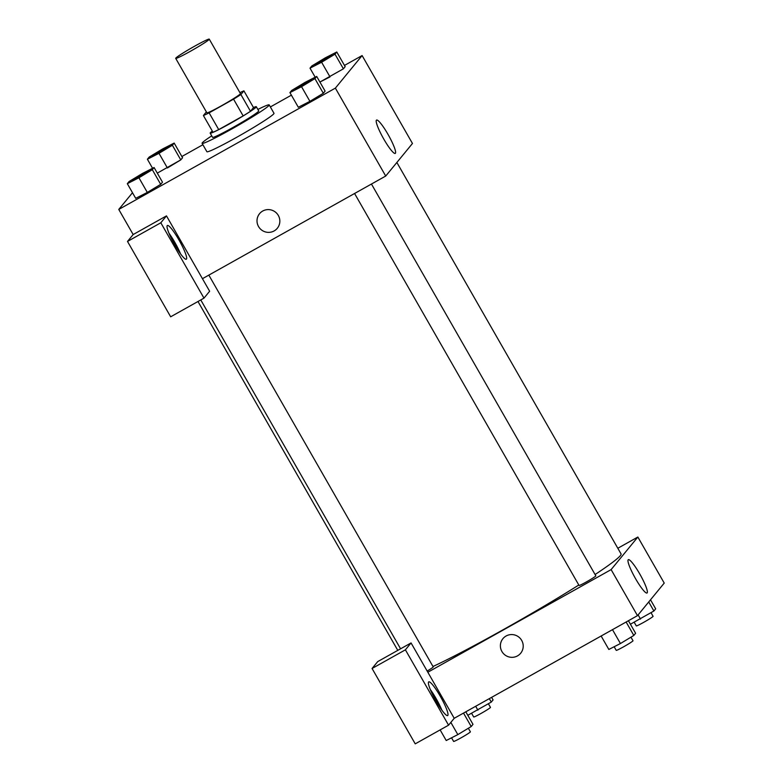 <?xml version="1.0" encoding="UTF-8"?>
<svg xmlns="http://www.w3.org/2000/svg" width="783" height="783" viewBox="0 0 783 783"><rect width="100%" height="100%" fill="white"/><g stroke="black" fill="none" stroke-linecap="round" stroke-linejoin="round"><path stroke-width="1.17" d="M190.426 51.267A19.33 1.165 150.2 0 1 175.705 58.363A19.33 1.165 150.2 0 1 191.904 47.743A19.33 1.165 150.2 0 1 209.267 39.15A19.33 1.165 150.2 0 1 190.426 51.267M209.267 39.15L240.43 93.578A19.33 1.165 150.2 0 1 221.599 105.695A19.33 1.165 150.2 0 1 206.878 112.791L175.705 58.363M243.904 90.848L253.496 107.594L250.482 111.274L240.89 94.528L243.904 90.848A25.966 1.566 150.2 0 0 239.911 92.668M206.369 111.91L203.404 115.522A25.966 1.566 150.2 0 0 209.12 112.85L233.559 99.157A25.966 1.566 150.2 0 0 240.89 94.528M209.12 112.85L218.711 129.596A25.966 1.566 150.2 0 1 212.996 132.268L203.404 115.522M218.711 129.596L243.151 115.904L233.559 99.157M250.482 111.274A25.966 1.566 150.2 0 1 243.151 115.904M212.32 131.084A26.583 1.605 -29.8 0 0 210.333 132.767A26.583 1.605 -29.8 0 0 210.177 133.149A26.583 1.605 -29.8 0 0 234.039 121.326A26.583 1.605 -29.8 0 0 256.315 106.723A26.583 1.605 -29.8 0 0 253.457 107.525M256.315 106.723L258.713 110.912A26.583 1.605 150.2 0 1 232.815 127.56A26.583 1.605 150.2 0 1 212.575 137.328L210.177 133.149M257.871 109.444A38.67 2.329 150.2 0 1 269.195 104.902A38.67 2.329 150.2 0 1 231.533 129.126A38.67 2.329 150.2 0 1 202.092 143.338A38.67 2.329 150.2 0 1 211.733 135.86M269.195 104.902L273.991 113.281A38.67 2.329 150.2 0 1 236.329 137.505A38.67 2.329 150.2 0 1 206.888 151.706L202.092 143.338M127.316 183.682L135.704 198.334L147.302 192.432L160.701 184.338L162.482 182.175L154.085 167.523L142.486 173.434L129.097 181.519L127.316 183.682L138.924 177.77L152.303 169.686L154.085 167.523M289.925 92.609L298.323 107.261L309.911 101.359L323.31 93.265L325.092 91.102L316.704 76.44L305.096 82.362L291.707 90.437L289.925 92.609L301.533 86.698L314.923 78.613L316.704 76.44M157.295 173.121L180.775 159.889L182.556 157.726L180.775 159.889L167.396 167.973L158.998 153.321L172.387 145.237L174.169 143.074L162.561 148.985L149.171 157.07L147.39 159.233L158.998 153.321M132.493 192.726L118.771 209.433L335.369 88.127L362.108 55.554L344.471 65.429M291.393 95.164L270.37 106.938M202.885 144.728L181.862 156.512M329.995 76.91L319.904 82.049L343.394 68.816L345.176 66.653L336.778 51.991L325.17 57.913L311.791 65.997L310.009 68.16L321.607 62.248L334.997 54.164L336.778 51.991M202.445 278.689L166.476 215.883L160.818 222.773L203.981 298.137L209.638 291.247L202.445 278.689L385.716 176.048L412.465 143.475L362.108 55.554M387.937 134.255A19.115 2.995 -119.3 0 1 395.249 153.419A19.115 2.995 -119.3 0 1 383.288 138.2A19.115 2.995 -119.3 0 1 376.564 120.053A19.115 2.995 -119.3 0 1 387.937 134.255M385.716 176.048L335.369 88.127M259.565 213.71A11.481 11.314 -140.6 0 0 258.537 226.541A11.481 11.314 39.4 0 1 275.616 212.252A11.481 11.314 39.4 0 1 277.299 228.284A11.481 11.314 39.4 0 1 258.537 226.541A11.481 11.314 -140.6 0 0 277.299 228.284M166.476 215.883L133.159 234.548L118.771 209.433M167.249 225.612A19.33 3.024 -119.3 0 1 167.396 225.494A19.33 3.024 -119.3 0 1 179.483 240.88A19.33 3.024 -119.3 0 1 186.285 259.232A19.33 3.024 -119.3 0 1 174.492 244.355A19.33 3.024 -119.3 0 1 167.249 225.612M180.56 253.888A19.33 3.024 60.7 0 0 168.952 233.168M170.87 237.435A14.505 2.271 -119.3 0 1 174.218 242.818A14.505 2.271 -119.3 0 1 177.917 250.022M133.159 234.548L127.502 241.438L170.665 316.802L203.981 298.137M160.818 222.773L127.502 241.438M578.803 585.018A120.836 7.282 150.2 0 1 503.332 629.63A120.836 7.282 150.2 0 1 432.989 666.499M396.864 162.472L621.046 553.914A120.836 7.282 150.2 0 1 595.08 574.536M354.572 193.489L579.058 585.459A9.67 0.587 -29.8 0 0 586.418 581.906A9.67 0.587 -29.8 0 0 595.843 575.857L371.445 184.034M208.836 275.117L433.224 666.93A9.67 0.587 150.2 0 1 427.156 671.06M427.841 672.245L411.055 642.941L405.398 649.821L448.561 725.185L454.218 718.295L427.841 672.245L611.112 569.603L637.851 537.03L617.807 548.266M405.398 649.821L372.072 668.486L415.235 743.85L448.561 725.185M372.072 668.486L377.729 661.596L411.055 642.941M432.226 693.797A14.505 2.271 -119.3 0 1 439.273 706.383M441.915 710.24A19.33 3.024 60.7 0 0 430.317 689.52M428.604 681.973A19.33 3.024 -119.3 0 1 428.751 681.846A19.33 3.024 -119.3 0 1 440.839 697.242A19.33 3.024 -119.3 0 1 447.641 715.584A19.33 3.024 -119.3 0 1 435.847 700.707A19.33 3.024 -119.3 0 1 428.604 681.973M454.218 718.295L637.489 615.653L664.229 583.09L637.851 537.03M639.701 573.87A19.115 2.995 -119.3 0 1 647.012 593.025A19.115 2.995 -119.3 0 1 635.062 577.805A19.115 2.995 -119.3 0 1 628.328 559.659A19.115 2.995 -119.3 0 1 639.701 573.87M637.489 615.653L611.112 569.603M502.931 638.664A11.481 11.314 -140.6 0 0 501.913 651.495A11.481 11.314 39.4 0 1 518.982 637.205A11.481 11.314 39.4 0 1 520.675 653.237A11.481 11.314 39.4 0 1 501.913 651.495A11.481 11.314 -140.6 0 0 520.675 653.237M601.138 636.011L608.831 649.45L620.439 643.538L633.829 635.453L635.61 633.281L628.416 620.733M620.439 643.538L612.492 629.659M633.829 635.453L626.126 622.015M630.961 637.176L633.007 640.748A9.67 0.587 150.2 0 1 623.591 646.807A9.67 0.587 150.2 0 1 616.231 650.36L614.156 646.738M630.423 624.227L653.903 611.004L655.684 608.831L650.507 599.798M640.514 619.089L638.116 614.89M653.903 611.004L648.725 601.97M651.045 612.737L653.081 616.299A9.67 0.587 150.2 0 1 643.665 622.358A9.67 0.587 150.2 0 1 636.305 625.911L634.23 622.289M440.134 729.903L446.222 740.522L457.83 734.611L471.209 726.526L472.991 724.353L465.807 711.806M457.83 734.611L450.842 722.406M471.209 726.526L463.516 713.088M468.351 728.259L470.397 731.821A9.67 0.587 150.2 0 1 460.981 737.88A9.67 0.587 150.2 0 1 453.621 741.432L451.546 737.811M467.813 715.3L491.293 702.077L493.075 699.904L491.607 697.359M477.904 710.161L475.682 706.276M491.293 702.077L489.316 698.642M488.426 703.809L490.471 707.372A9.67 0.587 150.2 0 1 481.056 713.43A9.67 0.587 150.2 0 1 473.695 716.983L471.62 713.362M311.683 79.69L311.703 79.719A9.67 0.587 150.2 0 1 311.703 79.719A9.67 0.587 150.2 0 1 302.287 85.778A9.67 0.587 150.2 0 1 294.927 89.331A9.67 0.587 150.2 0 1 294.917 89.311A9.67 0.587 150.2 0 1 303.001 83.987A9.67 0.587 150.2 0 1 311.683 79.69A9.67 0.587 150.2 0 1 302.267 85.748A9.67 0.587 150.2 0 1 294.907 89.301L294.927 89.331M298.323 107.261L309.921 101.35L301.533 86.698M325.092 91.102L323.31 93.265L314.923 78.613M331.777 55.27L331.767 55.241A9.67 0.587 150.2 0 1 322.342 61.299A9.67 0.587 150.2 0 1 314.981 64.852A9.67 0.587 150.2 0 1 323.085 59.537A9.67 0.587 150.2 0 1 331.767 55.241A9.67 0.587 150.2 0 1 331.777 55.27A9.67 0.587 150.2 0 1 322.361 61.328A9.67 0.587 150.2 0 1 315.001 64.881A9.67 0.587 150.2 0 1 315.001 64.862M315.187 77.214L310.009 68.16M330.005 76.9L321.607 62.248M345.176 66.653L343.394 68.816L334.997 54.164M149.073 170.782A9.67 0.587 150.2 0 1 149.093 170.802A9.67 0.587 150.2 0 1 139.677 176.85A9.67 0.587 150.2 0 1 132.317 180.403A9.67 0.587 150.2 0 1 132.307 180.384L132.298 180.374A9.67 0.587 150.2 0 1 140.392 175.059A9.67 0.587 150.2 0 1 149.073 170.763A9.67 0.587 150.2 0 1 139.658 176.821A9.67 0.587 150.2 0 1 132.298 180.374M135.704 198.334L147.312 192.422L138.924 177.77M162.482 182.175L160.701 184.338L152.303 169.686M169.157 146.333A9.67 0.587 150.2 0 1 169.167 146.352A9.67 0.587 150.2 0 1 159.752 152.401A9.67 0.587 150.2 0 1 152.391 155.954A9.67 0.587 150.2 0 1 152.391 155.934A9.67 0.587 150.2 0 1 160.476 150.61A9.67 0.587 150.2 0 1 169.148 146.313A9.67 0.587 150.2 0 1 159.732 152.372A9.67 0.587 150.2 0 1 152.372 155.925L152.391 155.954M152.577 168.286L147.39 159.233M180.775 159.889L172.387 145.237M182.556 157.726L174.169 143.074M397.784 650.37L197.982 301.504M400.573 648.804L200.771 299.938"/></g></svg>
